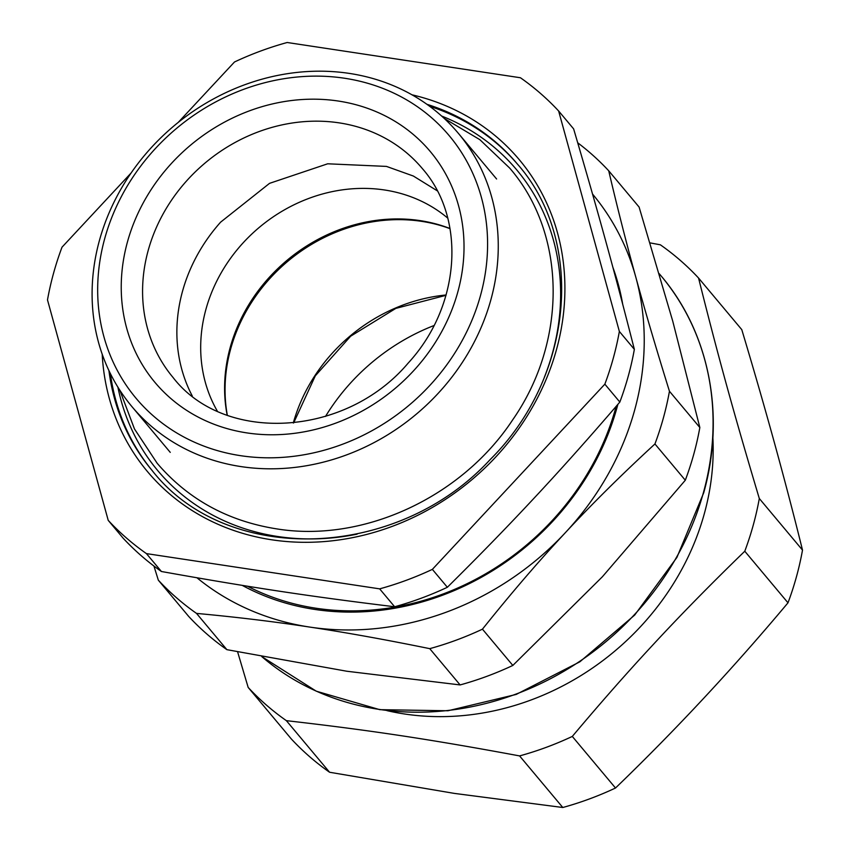 <?xml version="1.0" encoding="UTF-8"?>
<svg xmlns="http://www.w3.org/2000/svg" width="850" height="850" viewBox="0 0 850 850"><rect width="100%" height="100%" fill="white"/><g stroke="black" fill="none" stroke-linecap="round" stroke-linejoin="round"><path stroke-width="1.27" d="M616.144 406.374L615.751 407.809A255.436 225.951 140 0 1 247.509 586.213M242.218 585.363A257.561 227.832 -40 0 0 617.068 407.352A257.561 227.832 -40 0 0 617.876 404.356M622.689 304.162A257.561 227.832 -40 0 0 612.839 267.187M161.415 571.497L146.423 553.605A304.396 269.259 140 0 1 108.226 520.37L123.218 538.273A304.396 269.259 -40 0 0 161.415 571.497C250.049 587.382 310.771 596.562 394.644 606.762A304.396 269.259 -40 0 0 447.355 587.276L432.363 569.372L604.849 384.168L619.841 402.071A304.396 269.259 -40 0 0 628.331 375.891A304.396 269.259 -40 0 0 634.355 349.35C614.274 270.651 598.464 213.265 573.622 128.881L558.631 110.989A304.396 269.259 140 0 0 520.434 77.754L287.204 42.5A304.396 269.259 140 0 0 234.494 61.986L178.128 122.506M619.841 402.071C588.402 438.696 558.769 471.856 530.921 501.543C505.846 528.403 477.987 556.973 447.355 587.276M592.546 194.076A276.717 244.779 140 0 1 635.789 277.079A276.717 244.779 140 0 1 565.399 532.631A276.717 244.779 140 0 1 560.904 537.359A276.717 244.779 140 0 1 309.825 627.088A276.717 244.779 140 0 1 196.966 577.787M131.123 172.975L62.008 247.191A304.396 269.259 140 0 0 53.518 273.36A304.396 269.259 140 0 0 47.494 299.901L108.226 520.37M432.363 569.372A304.396 269.259 140 0 1 379.652 588.859L394.644 606.762M146.423 553.605L379.652 588.859M634.355 349.35L619.363 331.457L558.631 110.989M619.363 331.457A304.396 269.259 140 0 1 613.339 357.999A304.396 269.259 140 0 1 604.849 384.168M577.713 142.789A304.396 269.259 140 0 1 608.717 170.786C617.408 207.814 626.429 243.249 635.789 277.079C645.044 310.792 656.264 348.851 669.449 391.255A304.396 269.259 140 0 1 663.425 417.796A304.396 269.259 140 0 1 654.936 443.966C621.616 474.651 591.77 504.199 565.399 532.631L560.968 537.413C535.957 564.4 509.788 594.989 482.449 629.17A304.396 269.259 140 0 1 429.739 648.656C385.475 639.614 345.504 632.432 309.825 627.088C274.051 621.626 236.279 617.068 196.52 613.403A304.396 269.259 140 0 1 158.323 580.168L153.946 566.058M158.323 580.168L188.7 616.441A304.396 269.259 -40 0 0 226.897 649.666L346.8 671.234L460.116 684.93A304.396 269.259 -40 0 0 512.837 665.444L602.374 576.778L685.312 480.229A304.396 269.259 -40 0 0 693.812 454.059A304.396 269.259 -40 0 0 699.837 427.518L672.764 321.226L639.094 207.049L608.717 170.786M699.837 427.518L669.449 391.255M685.312 480.229L654.936 443.966M512.837 665.444L482.449 629.17M460.116 684.93L429.739 648.656M226.897 649.666L196.52 613.403M116.386 197.444A212.861 188.296 -40 0 0 99.439 240.423A212.861 188.296 -40 0 0 132.005 406.704A212.861 188.296 -40 0 0 332.318 459.669A212.861 188.296 -40 0 0 490.918 299.614A212.861 188.296 -40 0 0 458.362 133.333A212.861 188.296 -40 0 0 116.386 197.444M712.874 437.559A255.436 225.951 140 0 1 636.257 631.146A255.436 225.951 140 0 1 386.888 710.611M104.72 238.563A204.351 180.763 140 0 1 120.987 197.306A204.351 180.763 140 0 1 365.309 82.62A204.351 180.763 140 0 1 480.537 295.386A204.351 180.763 140 0 1 240.646 455.685A204.351 180.763 140 0 1 104.72 238.563M650.091 242.898L660.365 244.811A304.396 269.259 140 0 1 698.562 278.046C718.048 356.012 733.89 413.483 759.305 498.514A304.396 269.259 140 0 1 753.27 525.056A304.396 269.259 140 0 1 744.781 551.225C710.515 584.439 679.554 616.027 651.907 645.979C626.886 672.924 600.355 703.077 572.305 736.429A304.396 269.259 140 0 1 519.584 755.916C430.408 739.351 369.612 730.161 286.365 720.662A304.396 269.259 140 0 1 248.168 687.427L237.607 651.833M744.781 551.225L787.992 602.809A304.396 269.259 -40 0 0 796.482 576.64A304.396 269.259 -40 0 0 802.506 550.099C785.188 480.091 764.936 406.608 741.774 329.63L698.562 278.046M802.506 550.099L759.305 498.514M787.992 602.809C733.412 668.036 675.909 729.778 615.506 788.014L572.305 736.429M519.584 755.916L562.796 807.5L454.378 793.401L329.566 772.246A304.396 269.259 -40 0 1 291.369 739.011L248.168 687.427M329.566 772.246L286.365 720.662M562.796 807.5A304.396 269.259 -40 0 0 615.506 788.014M192.281 395.973A162.626 143.852 140 0 1 216.006 227.534A162.626 143.852 140 0 1 220.617 222.158L269.546 183.345L327.686 163.795L386.474 166.409L413.355 176.035L437.219 190.793M325.507 416.426A197.965 175.111 140 0 1 433.999 325.539A197.965 175.111 -40 0 0 325.507 416.426M449.99 228.512A161.776 143.108 -40 0 0 230.18 347.533A161.776 143.108 -40 0 0 227.173 415.161M217.313 411.092A152.086 134.534 140 0 1 216.484 409.636A152.086 134.534 140 0 1 205.934 309.304A152.086 134.534 140 0 1 446.431 217.026A152.086 134.534 140 0 1 447.727 218.089M102.202 354.206A242.664 214.657 -40 0 0 246.829 534.523A242.664 214.657 -40 0 0 491.874 461.082A242.664 214.657 -40 0 0 411.899 94.786M108.927 370.6A238.404 210.885 -40 0 0 151.948 470.294C226.504 565.919 396.865 560.915 490.099 459.648C573.506 376.922 585.788 241.697 517.459 164.114A238.404 210.885 -40 0 0 426.859 104.284M518.096 164.879A238.404 210.885 -40 0 0 429.601 106.271M110.394 373.649A238.404 210.885 -40 0 0 152.586 471.049M703.534 492.203A276.717 244.779 140 0 1 261.768 656.582L316.274 691.188L379.791 709.665L447.971 710.759L516.205 694.429L579.87 661.799L634.674 615.081L676.908 557.43L703.726 492.745C725.56 415.257 709.452 332.839 661.204 276.038A276.717 244.779 140 0 1 703.534 492.203M544.361 377.262A234.154 207.124 -40 0 0 441.575 116.014M117.895 387.143A234.154 207.124 -40 0 0 357.117 534.14M169.554 165.516A179.658 158.918 -40 0 0 173.315 400.605A179.658 158.918 -40 0 0 415.703 368.433A179.658 158.918 -40 0 0 420.431 140.941A179.658 158.918 -40 0 0 187.839 147.486A179.658 158.918 -40 0 0 169.554 165.516M186.32 181.22A162.626 143.852 -40 0 0 173.06 377.496C223.847 443.551 345.196 437.686 408.096 363.184C460.902 305.947 466.342 218.524 422.397 168.629A162.626 143.852 -40 0 0 202.874 164.9A162.626 143.852 -40 0 0 186.32 181.22M446.101 294.982A162.626 143.852 -40 0 0 293.293 422.981M227.322 415.214A162.626 143.852 140 0 1 230.669 348.936A162.626 143.852 140 0 1 450.022 228.671M659.26 273.732L661.204 276.038M496.602 178.989L458.362 133.333M170.255 452.37L132.005 406.704M293.643 422.949L315.308 375.828L350.636 336.217L395.824 308.391L446.006 295.322M119.776 390.129L134.481 428.974L157.197 463.303C187.924 499.184 227.63 521.018 276.293 528.817C362.908 543.086 461.582 497.42 512.624 419.932C567.545 341.094 566.727 233.994 509.66 168.056L479.857 139.676L444.189 118.394"/></g></svg>
